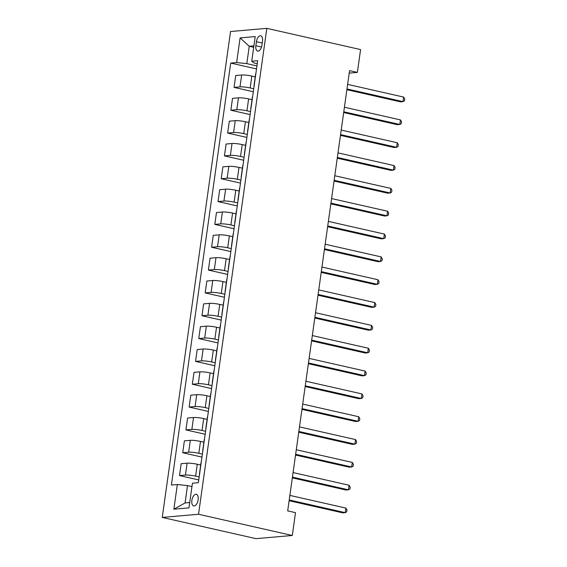 <?xml version="1.0" encoding="UTF-8"?>
<svg xmlns="http://www.w3.org/2000/svg" width="567" height="567" viewBox="0 0 567 567"><rect width="100%" height="100%" fill="white"/><g stroke="black" fill="none" stroke-linecap="round" stroke-linejoin="round"><path stroke-width="0.85" d="M198.131 499.853A5.961 3.041 -77.2 0 0 196.31 494.318A5.961 3.041 -77.2 0 0 191.859 500.406A5.961 3.041 -77.2 0 0 193.68 505.941A5.961 3.041 -77.2 0 0 198.131 499.853M198.535 514.255L292.296 535.482L256.015 538.65L162.254 517.423L230.542 31.518L266.823 28.35L198.535 514.255L162.254 517.423M349.208 73.122L357.373 72.413L349.563 70.641L287.689 510.881L295.499 512.646L292.296 535.482M256.419 41.71L255.859 45.729A5.776 2.941 -77.2 0 0 257.624 51.094A5.776 2.941 -77.2 0 0 261.933 45.197L262.5 41.178A5.776 2.941 -77.2 0 0 260.735 35.813A5.776 2.941 -77.2 0 0 256.419 41.71L262.238 43.028M253.896 45.87L249.253 46.281L246.808 63.632L236.637 62.561L230.705 63.079L171.404 485.047L177.336 484.53L187.507 485.6L185.069 502.957L189.718 502.553M236.637 62.561L240.103 37.897L255.207 36.579L251.741 61.243L254.066 63.001L257.248 63.717M177.336 484.53L173.871 509.187L188.967 507.869L192.433 483.212L198.365 482.694L257.673 60.726L251.741 61.243M357.373 72.413L360.584 49.577L266.823 28.35M253.697 47.288L249.253 46.281L240.103 37.897M256.943 65.928L246.808 63.632M255.242 76.85L251.833 76.077A7.449 1.035 -172 0 0 241.662 75.007L235.73 75.524L234.058 87.396L253.307 91.755M253.732 88.757L250.167 87.956A7.449 1.035 -172 0 0 239.99 86.879L234.058 87.396M252.032 99.686L248.622 98.913A7.449 1.035 -172 0 0 238.452 97.843L232.52 98.36L230.854 110.232L250.104 114.591M250.522 111.593L246.957 110.785A7.449 1.035 -172 0 0 236.786 109.715L230.854 110.232M248.828 122.522L245.419 121.749A7.449 1.035 -172 0 0 235.241 120.672L229.309 121.189L227.643 133.068L246.893 137.427M247.311 134.429L243.746 133.621A7.449 1.035 -172 0 0 233.576 132.55L227.643 133.068M245.617 145.35L242.208 144.578A7.449 1.035 -172 0 0 232.031 143.508L226.098 144.025L224.433 155.897L243.682 160.255M244.101 157.265L240.536 156.457A7.449 1.035 -172 0 0 230.365 155.379L224.433 155.897M242.407 168.186L238.998 167.414A7.449 1.035 -172 0 0 228.827 166.344L222.895 166.861L221.222 178.733L240.472 183.091M240.897 180.093L237.332 179.285A7.449 1.035 -172 0 0 227.154 178.215L221.222 178.733M239.196 191.022L235.787 190.25A7.449 1.035 -172 0 0 225.616 189.172L219.684 189.69L218.012 201.568L237.261 205.927M237.686 202.929L234.121 202.121A7.449 1.035 -172 0 0 223.944 201.051L218.012 201.568M235.985 213.851L232.576 213.086A7.449 1.035 -172 0 0 222.406 212.008L216.474 212.526L214.808 224.397L234.058 228.756M234.476 225.765L230.911 224.957A7.449 1.035 -172 0 0 220.74 223.88L214.808 224.397M232.782 236.687L229.373 235.915A7.449 1.035 -172 0 0 219.195 234.844L213.263 235.362L211.597 247.233L230.847 251.592M231.265 248.594L227.7 247.793A7.449 1.035 -172 0 0 217.53 246.716L211.597 247.233M229.571 259.523L226.162 258.75A7.449 1.035 -172 0 0 215.992 257.68L210.059 258.198L208.387 270.069L227.636 274.428M228.062 271.43L224.489 270.622A7.449 1.035 -172 0 0 214.319 269.552L208.387 270.069M226.361 282.359L222.951 281.586A7.449 1.035 -172 0 0 212.781 280.509L206.849 281.026L205.176 292.905L224.426 297.264M224.851 294.266L221.286 293.458A7.449 1.035 -172 0 0 211.108 292.388L205.176 292.905M223.15 305.188L219.741 304.415A7.449 1.035 -172 0 0 209.57 303.345L203.638 303.862L201.972 315.734L221.222 320.093M221.64 317.102L218.075 316.294A7.449 1.035 -172 0 0 207.905 315.217L201.972 315.734M219.946 328.024L216.537 327.251A7.449 1.035 -172 0 0 206.36 326.181L200.427 326.698L198.762 338.57L218.012 342.929M218.43 339.931L214.865 339.123A7.449 1.035 -172 0 0 204.694 338.052L198.762 338.57M216.736 350.86L213.327 350.087A7.449 1.035 -172 0 0 203.149 349.01L197.217 349.527L195.551 361.406L214.801 365.765M215.219 362.767L211.654 361.959A7.449 1.035 -172 0 0 201.483 360.888L195.551 361.406M213.525 373.688L210.116 372.916A7.449 1.035 -172 0 0 199.945 371.846L194.013 372.363L192.341 384.235L211.59 388.593M212.015 385.603L208.45 384.795A7.449 1.035 -172 0 0 198.273 383.717L192.341 384.235M210.314 396.524L206.905 395.752A7.449 1.035 -172 0 0 196.735 394.682L190.803 395.199L189.13 407.071L208.38 411.429M208.805 408.431L205.24 407.623A7.449 1.035 -172 0 0 195.062 406.553L189.13 407.071M207.104 419.36L203.695 418.588A7.449 1.035 -172 0 0 193.524 417.518L187.592 418.035L185.926 429.906L205.176 434.265M205.594 431.267L202.029 430.459A7.449 1.035 -172 0 0 191.859 429.389L185.926 429.906M203.9 442.189L200.491 441.424A7.449 1.035 -172 0 0 190.314 440.346L184.381 440.864L182.716 452.742L201.965 457.101M202.384 454.103L198.819 453.295A7.449 1.035 -172 0 0 188.648 452.218L182.716 452.742M200.69 465.025L197.281 464.253A7.449 1.035 -172 0 0 187.11 463.182L181.171 463.7L179.505 475.571L198.755 479.93M199.173 476.932L195.608 476.131A7.449 1.035 -172 0 0 185.437 475.054L179.505 475.571M191.958 486.606L187.507 485.6M255.823 73.88A7.449 1.035 -172 0 0 255.632 74.064L253.966 85.943A7.449 1.035 -172 0 0 254.094 86.17M230.705 63.079L256.518 68.919M252.613 96.709A7.449 1.035 -172 0 0 252.428 96.9L250.756 108.772A7.449 1.035 -172 0 0 250.883 109.006M249.402 119.545A7.449 1.035 -172 0 0 249.218 119.736L247.545 131.608A7.449 1.035 -172 0 0 247.673 131.842M246.198 142.381A7.449 1.035 -172 0 0 246.007 142.565L244.342 154.444A7.449 1.035 -172 0 0 244.469 154.678M242.988 165.217A7.449 1.035 -172 0 0 242.796 165.401L241.131 177.273A7.449 1.035 -172 0 0 241.258 177.506M239.777 188.046A7.449 1.035 -172 0 0 239.586 188.237L237.92 200.108A7.449 1.035 -172 0 0 238.048 200.342M236.567 210.881A7.449 1.035 -172 0 0 236.382 211.073L234.71 222.944A7.449 1.035 -172 0 0 234.837 223.178M233.356 233.717A7.449 1.035 -172 0 0 233.172 233.902L231.499 245.78A7.449 1.035 -172 0 0 231.634 246.007M230.152 256.546A7.449 1.035 -172 0 0 229.961 256.738L228.295 268.609A7.449 1.035 -172 0 0 228.423 268.843M226.942 279.382A7.449 1.035 -172 0 0 226.75 279.574L225.085 291.445A7.449 1.035 -172 0 0 225.212 291.679M223.731 302.218A7.449 1.035 -172 0 0 223.547 302.402L221.874 314.281A7.449 1.035 -172 0 0 222.002 314.515M220.52 325.047A7.449 1.035 -172 0 0 220.336 325.238L218.664 337.11A7.449 1.035 -172 0 0 218.791 337.344M217.31 347.883A7.449 1.035 -172 0 0 217.126 348.074L215.46 359.946A7.449 1.035 -172 0 0 215.588 360.18M214.106 370.719A7.449 1.035 -172 0 0 213.915 370.903L212.249 382.782A7.449 1.035 -172 0 0 212.377 383.016M210.896 393.555A7.449 1.035 -172 0 0 210.704 393.739L209.039 405.611A7.449 1.035 -172 0 0 209.166 405.844M207.685 416.384A7.449 1.035 -172 0 0 207.501 416.575L205.828 428.446A7.449 1.035 -172 0 0 205.956 428.68M204.474 439.219A7.449 1.035 -172 0 0 204.29 439.411L202.617 451.282A7.449 1.035 -172 0 0 202.752 451.516M201.271 462.055A7.449 1.035 -172 0 0 201.079 462.24L199.414 474.118A7.449 1.035 -172 0 0 199.541 474.345M173.871 509.187L185.069 502.957M346.884 89.699L400.55 101.854L403.002 101.642L346.983 88.955M403.647 97.07L404.746 98.97L404.491 100.791L403.002 101.642L403.647 97.07L347.628 84.391M343.673 112.535L397.339 124.69L399.792 124.471L343.779 111.791M400.437 119.906L401.542 121.799L401.28 123.627L399.792 124.471L400.437 119.906L344.417 107.227M340.462 135.371L394.136 147.519L396.588 147.307L340.569 134.627M397.226 142.742L398.332 144.635L398.077 146.463L396.588 147.307L397.226 142.742L341.206 130.056M337.252 158.2L390.925 170.355L393.378 170.143L337.358 157.456M394.015 165.571L395.121 167.471L394.866 169.292L393.378 170.143L394.015 165.571L338.003 152.892M334.048 181.036L387.715 193.191L390.167 192.978L334.147 180.292M390.812 188.407L391.91 190.299L391.655 192.128L390.167 192.978L390.812 188.407L334.792 175.727M330.837 203.872L384.504 216.02L386.956 215.807L330.944 203.128M387.601 211.243L388.7 213.135L388.445 214.964L386.956 215.807L387.601 211.243L331.582 198.556M327.627 226.708L381.3 238.856L383.746 238.643L327.733 225.957M384.391 234.079L385.496 235.971L385.234 237.8L383.746 238.643L384.391 234.079L328.371 221.392M324.416 249.537L378.09 261.692L380.542 261.479L324.522 248.793M381.18 256.908L382.286 258.807L382.03 260.629L380.542 261.479L381.18 256.908L325.167 244.228M321.205 272.373L374.879 284.528L377.331 284.308L321.312 271.628M377.969 279.744L379.075 281.636L378.82 283.465L377.331 284.308L377.969 279.744L321.957 267.064M318.002 295.209L371.668 307.357L374.121 307.144L318.101 294.464M374.766 302.58L375.864 304.472L375.609 306.3L374.121 307.144L374.766 302.58L318.746 289.893M314.791 318.037L368.458 330.192L370.91 329.98L314.898 317.293M371.555 325.408L372.661 327.308L372.399 329.129L370.91 329.98L371.555 325.408L315.536 312.729M311.581 340.873L365.254 353.028L367.707 352.809L311.687 340.129M368.344 348.244L369.45 350.137L369.195 351.965L367.707 352.809L368.344 348.244L312.325 335.565M308.37 363.709L362.044 375.857L364.496 375.645L308.476 362.965M365.134 371.08L366.239 372.973L365.984 374.801L364.496 375.645L365.134 371.08L309.121 358.394M305.166 386.545L358.833 398.693L361.285 398.481L305.266 385.794M361.93 393.916L363.029 395.809L362.774 397.637L361.285 398.481L361.93 393.916L305.911 381.23M301.956 409.374L355.622 421.529L358.075 421.316L302.062 408.63M358.72 416.745L359.818 418.644L359.563 420.466L358.075 421.316L358.72 416.745L302.7 404.065M298.745 432.21L352.419 444.358L354.864 444.145L298.852 431.466M355.509 439.581L356.615 441.473L356.352 443.302L354.864 444.145L355.509 439.581L299.489 426.894M295.535 455.046L349.208 467.194L351.66 466.981L295.641 454.302M352.298 462.417L353.404 464.309L353.149 466.138L351.66 466.981L352.298 462.417L296.286 449.73M292.324 477.875L345.998 490.03L348.45 489.817L292.43 477.131M349.088 485.246L350.193 487.145L349.938 488.967L348.45 489.817L349.088 485.246L293.075 472.566M289.12 500.711L342.787 512.866L345.239 512.646L289.22 499.966M345.884 508.082L346.983 509.974L346.728 511.803L345.239 512.646L345.884 508.082L289.865 495.402M250.167 87.956L251.833 76.077M246.957 110.785L248.622 98.913M243.746 133.621L245.419 121.749M240.536 156.457L242.208 144.578M237.332 179.285L238.998 167.414M234.121 202.121L235.787 190.25M230.911 224.957L232.576 213.086M227.7 247.793L229.373 235.915M224.489 270.622L226.162 258.75M221.286 293.458L222.951 281.586M218.075 316.294L219.741 304.415M214.865 339.123L216.537 327.251M211.654 361.959L213.327 350.087M208.45 384.795L210.116 372.916M205.24 407.623L206.905 395.752M202.029 430.459L203.695 418.588M198.819 453.295L200.491 441.424M195.608 476.131L197.281 464.253M239.99 86.879L241.662 75.007M236.786 109.715L238.452 97.843M233.576 132.55L235.241 120.672M230.365 155.379L232.031 143.508M227.154 178.215L228.827 166.344M223.944 201.051L225.616 189.172M220.74 223.88L222.406 212.008M217.53 246.716L219.195 234.844M214.319 269.552L215.992 257.68M211.108 292.388L212.781 280.509M207.905 315.217L209.57 303.345M204.694 338.052L206.36 326.181M201.483 360.888L203.149 349.01M198.273 383.717L199.945 371.846M195.062 406.553L196.735 394.682M191.859 429.389L193.524 417.518M188.648 452.218L190.314 440.346M185.437 475.054L187.11 463.182M261.522 47.011L255.859 45.729"/></g></svg>

